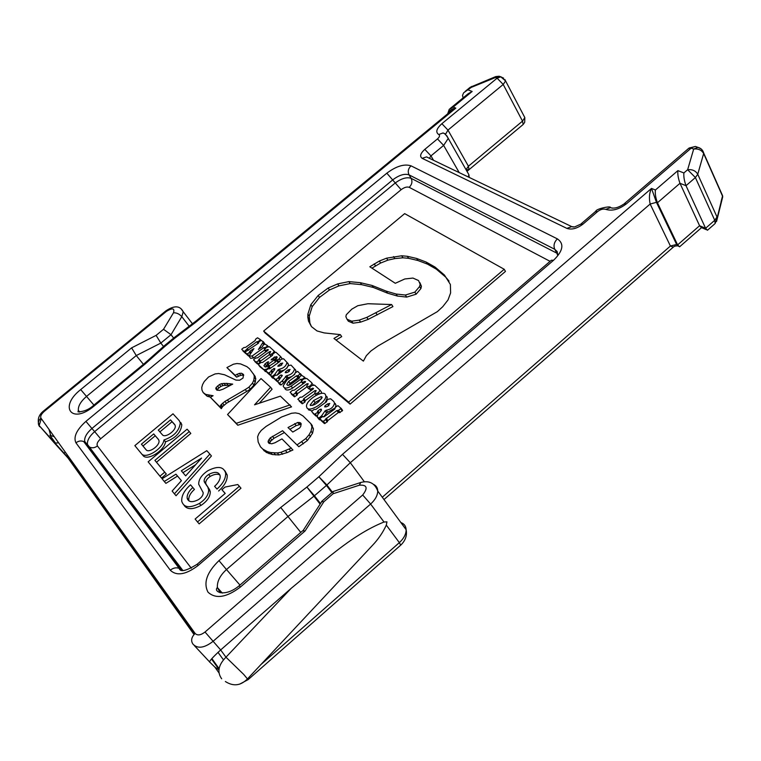 <?xml version="1.0" encoding="UTF-8"?>
<svg xmlns="http://www.w3.org/2000/svg" width="761" height="761" viewBox="0 0 761 761"><rect width="100%" height="100%" fill="white"/><g stroke="black" fill="none" stroke-linecap="round" stroke-linejoin="round"><path stroke-width="1.14" d="M353.028 323.197L351.668 321.199L359.259 320.115L366.84 317.366L391.611 304.543L392.933 306.588L368.191 319.382L360.609 322.122L353.028 323.197L348.376 321.228L347.53 319.981M351.668 321.199L347.016 319.23L345.865 316.633L346.293 314.731L351.81 309.147L357.794 305.713L367.886 303.734L391.611 304.543M366.84 317.366L368.191 319.382M347.016 319.23L348.376 321.228M263.648 331.073L404.662 213.622L504.21 269.27L348.624 402.084L263.648 331.073L265.037 332.976L350.089 404.129L348.624 402.084M437.375 311.63L377.865 346.055L370.854 351.03L366.326 355.701L363.397 361.114L333.955 338.455L340.329 334.621L324.138 332.909L317.014 330.94L311.458 326.621L308.49 321.056L307.825 317.137L307.882 314.179L310.84 304.704L318.165 295.477L328.143 288.038L337.656 283.91L348.89 281.608L360.295 282.673L371.986 285.442L386.303 291.159L387.615 293.185L397.413 296.058L406.697 297.094L416.153 294.193L414.84 292.138L419.606 286.526L420.12 284.195L418.55 280.552L412.947 278.06L404.804 278.973L395.301 283.282L369.827 266.778L379.359 261.033L386.588 258.169L401.684 255.782L407.344 256.295L416.657 258.464L426.179 262.069L435.045 267.073L444.472 275.082L450.379 284.481L450.617 292.899L448.048 299.901L442.75 306.702L437.375 311.63M397.413 296.058L396.101 294.022L386.303 291.159M396.101 294.022L405.385 295.04L414.84 292.138M350.089 404.129L505.456 271.42L504.21 269.27M401.684 255.782L402.95 257.798L408.609 258.312L417.922 260.5L427.444 264.115L436.31 269.137L445.746 277.166L449.047 281.104M393.532 256.6L394.797 258.597L402.95 257.798M386.588 258.169L387.863 260.167L394.797 258.597M371.948 268.148L380.643 263.021L387.863 260.167M416.153 294.193L420.9 288.59L421.413 286.26L419.891 282.664M337.656 283.91L338.968 285.87L350.203 283.577L361.608 284.652L373.299 287.439L387.615 293.185M328.143 288.038L329.465 289.989L338.968 285.87M318.165 295.477L319.496 297.418L329.465 289.989M311.458 326.621L309.86 323.006L309.242 316.119L312.191 306.645L319.496 297.418M336.02 340.034L341.708 336.619L340.329 334.621M327.335 420.957L325.851 418.93L327.335 420.957L338.331 412.576L336.857 410.54L338.055 410.645L339.52 412.681L337.504 410.388M326.012 419.206L322.997 421.565L319.934 418.902L320.267 418.274L322.379 416.752L324.186 416.705L334.85 408.999L335.306 407.401L337.408 405.889L338.008 405.718L341.156 408.41L338.055 410.645M325.851 418.93L336.857 410.54M325.708 419.872L327.201 421.898L324.49 423.592L321.247 420.671M327.506 421.233L327.201 421.898M322.997 421.565L324.49 423.592M341.137 408.334L342.621 410.455L339.52 412.681M341.137 408.533L342.602 410.369M340.814 408.952L342.288 410.997M338.331 412.576L338.978 412.424M320.571 419.996L319.354 419.692L317.289 417.171L318.926 417.989L321.57 415.906L325.09 410.873L326.279 410.198C330.921 409.389 333.66 407.021 334.517 403.083L333.765 401.456L330.635 398.793L328.372 399.173L326.926 400.219L326.479 401.779L315.91 409.408L314.141 409.456L312.039 410.969L311.706 411.587L316.186 416.21L313.009 413.347M317.289 417.171L317.718 414.669L321.342 410.445L321.408 409.247L320.172 409.256L317.841 410.94L317.385 412.519L314.702 414.193M326.231 406.812L324.614 406.869L325.071 405.718L327.601 403.901L329.798 403.463L327.829 406.222L326.231 406.812M335.23 403.482L335.981 405.109L335.382 407.354M334.983 408.01L326.564 412.9L323.71 416.885M317.033 415.858L316.186 416.21M303.506 399.145L303.373 400.143L300.747 401.789L297.846 399.211L300.234 397.194L301.974 397.137L312.961 389.213L313.522 388.338L309.936 389.061L309.156 388.158L311.525 385.694L314.607 385.152L320.039 390.203L318.459 392.657L315.473 393.837L314.645 392.971L316.205 390.631L314.978 390.564L303.858 398.593L303.506 399.145L304.971 401.133L305.323 400.581L303.858 398.593M303.373 400.143L304.847 402.131L302.222 403.777L299.13 400.99M303.525 399.24L305.151 401.485L304.847 402.131M300.747 401.789L302.222 403.777M309.936 389.061L311.049 390.593M320.685 391.097L321.494 392.21L321.075 393.485M315.473 393.837L316.443 395.159M314.769 393.228L316.138 395.102M315.025 393.58L305.323 400.581M225.208 493.413L195.12 519.04L197.499 521.941L239.373 486.26L237.784 484.538L225.037 487.069L221.927 489.713L225.208 493.413M225.142 493.47L221.927 489.713M197.499 521.941L199.163 523.872L240.971 488.22L239.373 486.26M204.405 482.122L209.608 489.751L204.091 481.199C204.072 478.764 205.594 476.519 208.657 474.474C215.049 471.211 218.892 471.725 220.186 476.005C220.357 479.373 218.493 482.816 214.583 486.336L216.999 489.076C223.03 483.644 225.903 478.336 225.646 473.152C223.658 466.493 217.722 465.694 207.829 470.745C201.694 474.845 198.64 479.335 198.688 484.234L203.197 492.69C203.216 495.192 201.675 497.485 198.554 499.577C192.257 502.774 188.452 502.289 187.149 498.132C186.911 494.669 188.804 491.121 192.828 487.516L190.526 484.824C184.295 490.417 181.365 495.896 181.746 501.271C183.772 507.673 189.651 508.405 199.363 503.478L200.999 505.399C192.837 509.746 187.196 509.727 184.086 505.333M208 487.83L208.657 489.732C208.695 494.717 205.603 499.302 199.363 503.478M216.999 489.076L214.583 486.336M224.99 470.878L227.235 475.092C227.501 480.277 224.628 485.585 218.616 491.007M206.012 484.044L205.689 483.121C205.67 480.676 207.192 478.431 210.255 476.386C214.231 474.151 217.456 473.675 219.939 474.969M209.608 489.751L210.274 491.654C210.321 496.648 207.23 501.233 200.999 505.399M189.032 501.023L188.776 500.044C188.538 496.572 190.421 493.033 194.436 489.418L192.828 487.516M154.911 460.376L189.27 431.563L187.092 429.194L148.148 461.832L159.943 476.196L164.718 472.172L154.911 460.376L156.49 462.231L190.802 433.447L189.27 431.563M159.943 476.196L161.551 478.06L166.326 474.046L164.718 472.172M166.326 474.046L156.49 462.231M295.687 392.324L297.323 394.645L295.687 392.324L295.991 391.696L307.016 383.744L308.224 383.791L306.673 386.112L308.157 388.224M295.858 392.666L292.918 394.835L290.084 392.315L292.452 390.317L294.165 390.25L305.037 382.412L305.599 381.546L302.06 382.279L301.299 381.404L303.649 378.959L306.693 378.417L311.687 382.669L312.01 383.354L310.431 385.789L307.482 386.959M295.525 393.209L296.99 395.187L294.393 396.814L291.358 394.074M297.323 394.645L296.99 395.187M292.918 394.835L294.393 396.814M302.06 382.279L303.154 383.772M312.676 384.267L313.332 384.904M309.717 389.071L308.937 388.938M307.064 386.74L297.456 393.665L295.991 391.696M297.151 394.303L297.456 393.665M188.129 499.283L187.625 499.597M290.074 404.9L236.3 423.325L227.549 414.536L261.013 378.569L270.621 387.263L254.555 404.814L280.409 396.139L291.558 406.869L237.812 425.247L227.549 414.536M237.812 425.247L236.3 423.325M259.254 403.235L272.086 389.213L270.621 387.263M163.957 439.982C162.806 448.99 145.37 459.549 141.422 453.642L134.849 445.632L173.004 413.813L179.263 420.652L180.29 422.907C179.339 430.783 173.898 436.472 163.957 439.982L165.508 441.837C164.376 450.845 146.959 461.394 143.001 455.478L141.422 453.642M158.44 439.42L153.703 433.922L141.422 444.167L146.074 449.751C148.699 453.585 160.152 445.48 158.973 440.619L158.44 439.42M174.669 424.495L170.512 419.891L158.288 430.089L162.378 434.769C165.042 438.469 176.343 430.564 175.239 425.76L174.792 424.648M180.795 422.517L181.822 424.771C180.88 432.648 175.449 438.336 165.508 441.837M158.64 439.696L155.244 435.758L142.982 445.994L141.422 444.167M155.244 435.758L153.703 433.922M146.331 450.017L142.982 445.994M175.049 425.076L172.034 421.746L159.867 431.896M172.034 421.746L170.512 419.891M172.138 491.045L181.413 480.648L175.943 474.17L164.29 481.485L162.074 478.783L206.792 450.693L209.865 454.06L174.431 493.841L172.138 491.045M181.327 470.783L201.57 458.074L185.674 475.872L181.327 470.783M177.532 476.053L165.898 483.359L164.29 481.485M174.431 493.841L176.057 495.734L211.434 455.972L209.865 454.06M182.935 472.667L195.691 464.657M220.481 405.661L221.974 407.563L221.337 408.686L219.834 406.793L221.175 404.624L224.952 401.418L245.251 389.546L246.716 391.458L228.842 401.846L227.349 399.944M219.834 406.793L210.378 397.29L213.09 395.72L205.727 394.407L203.187 392.59L201.979 390.098L201.751 387.549L202.569 384.6L204.243 381.546L208.562 376.98L215.068 373.936L218.626 373.518L224.609 374.793L235.967 380.11L239.715 380.205L243.025 378.055L243.491 374.479L241.579 373.251L239.306 373.385L235.13 375.259L226.911 367.573L233.427 364.205L236.956 363.52L240.562 363.91L246.897 366.64L249.579 368.857L253.851 374.659L254.279 376.429L253.803 380.215L252.462 383.135L248.876 387.225L245.251 389.546M226.512 383.392L232.704 384.115L223.192 389.118L219.463 390.403L216.78 390.051L215.829 388.776L216.019 387.596L219.434 384.543L221.537 383.668L226.512 383.392L227.977 385.275L230.126 385.494M224.952 401.418L226.445 403.311L228.842 401.846M221.175 404.624L222.669 406.526L226.445 403.311M221.974 407.563L222.669 406.526M221.337 408.686L210.378 397.29M210.645 397.137L207.211 396.281L203.187 392.59M241.579 373.251L243.72 375.325M235.13 375.259L236.585 377.152L240.761 375.287L243.035 375.154M236.585 377.152L226.911 367.573M253.451 373.879L255.734 378.341L255.258 382.136L253.927 385.056L250.34 389.147L246.716 391.458M248.876 387.225L250.34 389.147M221.537 383.668L223.002 385.551L227.977 385.275M219.434 384.543L220.909 386.426L223.002 385.551M217.475 385.989L218.949 387.872L220.909 386.426M218.949 387.872L217.494 389.48L216.019 387.596M215.82 388.671L216.971 390.146M217.285 390.269L217.494 389.48M229.736 383.706L230.83 385.114M291.406 447.982L289.123 448.99L290.664 450.988L292.937 449.989L281.96 438.897L274.997 442.759L271.725 443.796L268.861 443.235L268.205 442.284L268.167 441.076L270.231 437.898L282.578 430.726L298.826 446.726L282.578 430.726M289.123 448.99L281.047 452.281L277.394 452.957L270.783 452.557L267.463 451.682L262.811 449.104L260.538 446.897L258.179 442.027L257.608 436.814L258.826 433.675L261.251 430.412L266.093 426.417L281.465 417.057L291.492 413.28L295.392 412.89L299.102 413.613L303.087 416.02L310.83 423.687L311.953 426.854L311.049 431.192L309.061 434.759L305.855 438.526L297.294 444.728M288 427.549L297.713 422.45L300.462 422.802L301.185 423.839L300.709 426.512L299.549 428.053L292.795 432.058L288 427.549M268.966 439.401L270.497 441.37L273.998 438.26L272.476 436.291M268.167 441.076L269.698 443.045L270.497 441.37M268.205 442.284L268.994 443.311M269.641 443.558L269.698 443.045M290.664 450.988L287.125 452.605L285.584 450.607M287.125 452.605L278.935 454.945L272.324 454.536L266.312 452.424L260.538 446.897M277.394 452.957L278.935 454.945M273.979 452.919L275.52 454.907M262.811 449.104L264.362 451.073M311.192 424.172L313.456 428.871L312.562 433.209L307.368 440.533L298.826 446.726M311.953 426.854L313.456 428.871M311.049 431.192L312.562 433.209M284.091 432.714L273.998 438.26M300.462 422.802L301.147 423.706M294.65 423.611L296.153 425.599L300.69 424.381L299.187 422.384M289.884 429.318L296.153 425.599M325.385 394.464L325.822 395.815C326.64 401.932 309.546 412.757 306.921 407.791L306.512 406.517C305.646 400.438 322.597 389.594 325.385 394.464M313.637 400.505L321.123 396.595L322.131 397.213L318.678 401.751C314.987 404.842 312.153 405.946 310.174 405.052L313.637 400.505L315.102 402.502L321.475 398.802M326.84 396.471L327.278 397.832L325.251 402.674M312.134 410.902L308.395 409.789M312.305 405.451L315.102 402.502M321.123 396.595L322.008 397.822M246.821 349.166L247.534 350.127L247.144 348.662L256.78 341.746L257.789 341.794L258.645 342.945M246.84 349.242L244.233 351.563L241.76 349.413L242.084 348.871L243.986 347.511L245.537 347.416L255.144 340.519L255.629 339.149L257.522 337.789L260.576 339.729L257.789 341.794M244.233 351.563L245.052 352.647M242.949 350.992L245.651 353.456M260.538 339.948L261.109 340.357M256.78 341.746L258.065 343.477M248.4 350.345L247.144 348.662M301.651 375.373L304.638 377.228L304.314 377.808L302.269 379.273L300.557 379.349L291.149 386.131C286.726 388.766 284.062 388.7 283.149 385.903L286.964 379.967L294.631 374.441L295.106 372.966L297.656 371.358L301.66 375.373L299.625 376.838L299.168 378.322L290.692 384.419C288.543 385.703 287.249 385.665 286.802 384.315L288.657 381.432L296.448 375.82L297.541 375.896L298.987 377.865L297.047 375.668M300.49 373.765L297.541 375.896M304.638 377.228L305.342 378.198M304.581 377.504L305.475 378.169M304.314 377.808L304.723 378.369M301.66 379.425L302.127 380.062M300.557 379.349L301.537 380.681M301.432 381.737L292.605 388.1C288.191 390.735 285.518 390.659 284.604 387.863L284.604 387.863M300.481 373.708L301.679 375.354M300.462 373.917L301.746 375.316M300.157 374.288L301.194 375.706M299.492 377.77L298.987 377.865M296.448 375.82L297.893 377.789L298.483 377.637M297.893 377.789L290.103 383.392L288.657 381.432M288.438 385.361L290.103 383.392M276.956 375.23L279.525 371.806L278.088 369.865L279.201 369.228L280.638 371.168L284.062 370.122M278.088 369.865L274.683 374.498L272.191 376.457L270.45 375.163L274.673 369.561L274.788 368.467L271.458 370.084L270.983 371.53L268.471 373.109L265.827 370.807L266.15 370.236L268.129 368.819L269.746 368.743L279.696 361.589L280.162 360.162L281.522 359.182L283.606 358.783L286.983 362.417C286.203 366.06 283.615 368.324 279.201 369.228M282.664 363.045L280.761 365.584L277.803 366.241L280.638 363.482L282.721 363.121M273.741 378.388L271.981 377.418M269.014 372.947L270.45 374.878L269.917 375.04L267.054 372.452M287.791 363.083L288.409 364.367L288.01 366.174M287.354 367.268L286.069 368.685M279.525 371.806L280.638 371.168M258.379 349.385L262.44 346.778L262.925 345.399L264.847 344.01L267.568 345.675L267.254 346.207L265.304 347.606L263.715 347.701L252.119 356.034L249.047 356.043L253.936 348.567L249.95 351.116L249.618 351.639L250.702 353.094L249.627 351.696L249.456 352.505L247.021 354.055L244.89 352.21L258.35 343.268L258.835 341.898L261.261 340.348L263.277 341.898L258.455 349.48M267.482 345.97L268.348 346.521M267.254 346.207L267.634 346.721M264.742 347.758L265.161 348.329M263.715 347.701L264.6 348.89M264.562 350.022L253.546 357.936L250.578 358.298L249.266 356.538M249.456 352.505L250.302 353.646M249.066 355.71L248.447 355.948L245.974 353.656M247.021 354.055L248.447 355.948M264.381 343.173L264.666 344.143M258.769 359.706L258.607 360.6L256.143 362.15L253.584 359.924L253.908 359.373L255.839 357.984L257.437 357.889L267.786 350.46L268.329 349.622L265.018 350.383L264.343 349.622L266.597 347.292L269.442 346.731L274.226 351.135L272.695 353.475L269.917 354.607L269.194 353.865L270.697 351.649L269.584 351.649L259.101 359.182L258.769 359.706L260.195 361.618L260.538 361.095L259.101 359.182M269.917 354.607L271.154 356.281M269.641 354.54L260.538 361.095M258.778 359.772L260.195 361.618M260.214 361.684L260.043 362.512L257.579 364.062L254.792 361.532M258.607 360.6L260.043 362.512M256.143 362.15L257.579 364.062M265.018 350.383L266.017 351.725M264.486 349.927L265.798 351.696M268.662 366.203L267.101 364.158L268.186 364.291L274.131 360.039L274.169 358.897L271.106 359.924L274.55 356.985L277.014 356.928L275.91 359.639L277.365 361.684M267.101 364.158L268.671 361.836L267.672 361.941L264.99 363.863L264.077 365.965L265.266 367.021L268.757 366.26L269.318 366.869L266.797 369.133L263.905 369.665L258.597 364.957L259.063 363.901L260.985 362.521L262.593 362.436L272.428 355.368L272.904 353.951L274.921 352.505L275.977 352.286L280.666 356.624L279.125 358.983L276.528 360.295M274.131 360.039L275.558 361.97L268.861 366.345M274.493 359.211L275.948 361.247L275.558 361.97M268.186 364.291L269.613 366.212M267.33 364.367L268.719 366.231M267.672 361.941L268.195 362.645M267.653 364.9L266.426 365.784L264.99 363.863M265.37 367.097L266.426 365.784M266.407 371.834L259.977 366.783M281.418 357.651L282.074 358.85M279.905 361.389L277.955 362.236M274.55 356.985L275.977 358.916L276.671 358.526M275.977 358.916L274.826 359.744M272.181 359.782L271.658 359.068M279.639 378.759L278.488 377.152L278.792 376.543L281.009 374.954L282.321 375.42L277.803 381.689L279.344 383.972M278.631 377.399L275.786 379.606L273.085 377.256L273.408 376.676L275.406 375.249L277.052 375.173L287.097 367.944L287.553 366.498L288.933 365.508L291.044 365.109L294.497 368.847C293.708 372.529 291.092 374.821 286.64 375.706L282.093 381.052L279.572 383.021L278.612 382.754M286.707 372.586L285.204 372.662L285.67 371.596L288.067 369.875L290.112 369.437L288.21 372.015L286.707 372.586M277.822 381.356L277.232 381.546L274.331 378.921M295.297 369.466L295.934 370.807L295.496 372.681M294.878 373.708L293.308 375.401M291.872 376.429L286.964 378.303L283.72 382.659L282.274 380.7M282.093 381.052L283.72 382.659M283.549 383.002L281.028 384.971L280.067 384.705M43.9 410.702C38.649 414.745 37.061 419.701 39.153 425.561L53.993 442.55L51.986 439.744L48.951 429.299M70.649 459.606L68.062 458.084L53.993 442.55L55.534 443.121L58.578 442.759M218.949 672.838L214.897 667.15L209.988 662.336C208.381 662.118 211.939 657.989 220.661 649.942L205.023 632.02L362.693 494.992C368.143 487.915 367.03 484.652 359.344 485.204L333.099 493.746L333.109 491.52M214.897 667.15L218.921 669.832M196.49 321.703L175.125 337.941L174.659 337.266L195.853 321.152L196.49 321.703L455.82 108.129C451.853 108.623 449.332 110.355 448.258 113.332M447.677 113.808L449.247 109.299L453.204 107.054L455.82 108.129L450.255 111.696L195.891 321.132M144.485 363.463L164.309 345.808L165.204 346.112L175.125 337.941L174.431 337.456L164.576 345.57M79.077 412.024L78.364 410.407C77.983 406.155 80.685 401.504 86.478 396.452L136.267 355.558L131.605 347.863L80.695 389.594C58.416 407.002 71.724 424.933 94.022 406.079L145.161 363.967L165.204 346.112L164.414 345.713M424.809 149.365L430.964 155.891L429.394 158.307L426.579 156.89L422.155 158.326C419.492 156.414 420.376 153.427 424.809 149.365L437.48 138.902C439.677 136.885 440.096 135.42 438.745 134.516C435.387 132.262 436.434 128.657 441.875 123.691L497.114 78.164L495.401 77.546L471.316 87.353L463.639 92.804L462.498 95.439L463.135 97.865M131.605 347.863L156.11 335.373L160.828 343.078L136.267 355.558L143.42 364.338M156.11 335.373L163.529 329.285L171.016 334.707L160.828 343.078L163.539 346.493M453.204 107.054L472.153 91.463L468.129 93.755M145.161 363.967L144.419 363.511L93.527 405.413C89.047 409.532 83.872 411.672 77.993 411.834L78.364 410.407L79.781 412.024M163.529 329.285L173.489 312.79C176.609 312.666 179.377 313.96 181.793 316.671L171.016 334.707L173.67 338.084M240.352 587.083L239.306 585.666L302.707 530.731L305.066 530.978L240.352 587.083C226.493 597.547 215.705 599.249 208.019 592.191C203.206 582.878 206.859 572.358 218.968 560.629L280.714 507.482L306.883 487.05L313.941 496.182L314.445 495.763L306.883 487.05L318.859 476.747L326.421 485.423L326.907 484.985L332.376 492.148M680.163 246.307L679.583 246.821L677.613 244.899L657.447 202.759C655.649 197.86 654.964 193.617 655.402 190.012L651.502 188.414L656.458 202.34L650.141 204.024C648.876 197.908 649.333 192.695 651.502 188.414L342.498 454.327L350.307 462.717L364.338 481.723M708.006 229.774L707.454 230.26L705.59 228.281L714.741 220.281L715.14 223.534L717.243 217.579L722.531 196.119L703.649 153.522L697.751 174.259L695.392 177.56L714.741 220.281L717.014 216.99L697.751 174.259C695.678 170.759 692.31 169.246 687.649 169.713L683.892 172.947C683.549 176.504 684.253 180.757 686.013 185.684L705.59 228.281L699.587 225.722L701.48 227.701M655.402 190.012L677.889 170.635C677.528 174.174 678.222 178.388 679.982 183.296L699.587 225.722L677.613 244.899L676.634 244.462L678.422 246.222M612.367 208.191L610.503 207.62L605.794 209.361C612.11 211.301 618.978 209.456 626.417 203.824L691.197 148.138L693.69 149.042L687.649 169.713L695.392 177.56L686.013 185.684L679.982 183.296L657.447 202.759L656.458 202.34L676.634 244.462L670.412 246.022L673.276 247.154L674.17 246.459M280.714 507.482L300.776 532.396M305.066 530.978L323.844 501.756L321.437 501.613M701.594 227.653L706.455 229.727M291.178 588.339L220.661 649.942L225.96 657.2L291.178 588.339C321.056 563.911 350.669 535.344 384.001 522.017L386.949 521.837L386.312 525.109C382.935 532.453 378.322 539.216 372.443 545.409L350.888 568.429M64.314 452.843L65.246 452.063M66.083 455.316L117.127 526.812M375.896 312.876L377.237 314.902M359.259 320.115L360.609 322.122M445.746 277.166L444.472 275.082M435.045 267.073L436.31 269.137M426.179 262.069L427.444 264.115M416.657 258.464L417.922 260.5M407.344 256.295L408.609 258.312M379.359 261.033L380.643 263.021M374.193 263.829L375.477 265.817M420.9 288.59L419.606 286.526M406.697 297.094L405.385 295.04M373.299 287.439L371.986 285.442M361.608 284.652L360.295 282.673M350.203 283.577L348.89 281.608M310.84 304.704L312.191 306.645M309.242 316.119L307.882 314.179M308.49 321.056L309.86 323.006M327.668 420.281L326.174 418.255M325.09 423.43L323.596 421.404M340.167 412.519L338.693 410.483M326.279 410.198L327.753 412.224M325.09 410.873L326.564 412.9M322.559 416.648L321.741 415.535M321.57 415.906L322.255 416.838M318.926 417.989L320.41 420.005M317.87 417.675L319.354 419.692M320.172 409.256L321.18 410.636M319.259 412.871L317.841 410.94M317.385 412.519L318.393 413.889M316.776 416.048L315.292 414.032M327.601 403.901L328.895 405.68M325.955 406.926L325.071 405.718M303.677 399.496L305.151 401.485M302.792 403.615L301.318 401.627M312.543 388.129L313.19 389.014M311.649 390.155L310.811 389.014M310.792 390.536L309.337 388.548M318.459 392.657L319.373 393.913M317.965 394.436L317.289 393.504M314.978 390.564L315.672 391.525M208.657 474.474L210.255 476.386M297.294 394.55L295.829 392.571M294.954 396.652L293.489 394.674M304.638 381.356L305.266 382.222M303.744 383.344L302.926 382.222M302.916 383.753L301.47 381.775M309.641 387.121L309.27 386.626M308.243 388.338L306.788 386.36M307.016 383.744L307.701 384.676M222.535 403.216L224.029 405.118M210.797 395.425L211.672 396.538M208.447 395.159L209.931 397.042M205.727 394.407L207.211 396.281M239.306 373.385L240.761 375.287M237.061 374.165L238.516 376.067M255.296 376.571L253.851 374.659M254.307 377.351L255.763 379.273M253.803 380.215L255.258 382.136M252.462 383.135L253.927 385.056M223.991 383.297L225.456 385.18M270.231 437.898L271.763 439.868M281.047 452.281L282.588 454.269M270.783 452.557L272.324 454.536M267.463 451.682L269.004 453.651M264.761 450.455L266.312 452.424M310.83 423.687L312.333 425.703M309.061 434.759L310.574 436.776M305.855 438.526L307.368 440.533M301.832 441.837L303.354 443.853M297.713 422.45L299.216 424.448M247.468 350.136L246.964 349.461M258.483 343.154L257.332 341.603M301.917 380.234L301.166 379.206M292.605 388.1L291.149 386.131M299.292 377.313L298.141 375.744M275.587 375.135L274.854 374.165M274.683 374.498L275.292 375.325M272.191 376.457L273.637 378.398M271.239 376.191L272.685 378.131M272.181 377.684L270.726 375.744M273.656 368.505L274.54 369.703M272.714 371.768L271.458 370.084M271.154 370.683L272.305 372.234M272.286 372.253L271.296 370.93M270.983 371.53L271.877 372.719M268.471 373.109L269.917 375.04M280.638 363.482L281.789 365.042M279.049 366.26L278.26 365.185M264.971 348.481L264.276 347.558M253.546 357.936L252.119 356.034M251.063 352.6L249.95 351.116M249.779 352.001L250.654 353.171L249.76 351.924M248.952 355.787L247.534 353.894M263.163 341.527L264.571 343.439M262.811 343.182L263.915 344.676M272.409 355.377L271.591 354.274M270.716 355.986L269.289 354.065M269.584 351.649L270.203 352.486M260.348 361.922L258.911 360.001M258.112 363.901L256.676 361.989M267.444 349.48L268.015 350.26M266.569 351.325L265.827 350.317M269.318 366.869L270.374 368.286L269.289 366.754M268.757 367.715L269.594 368.838M263.905 369.665L265.342 371.596M260.034 366.869L258.597 364.957M279.125 358.983L280.058 360.238M279.011 362.027L277.584 360.086M277.442 361.789L276.015 359.848M277.204 357.385L276.614 356.595M281.009 374.954L281.922 376.181M280.077 378.265L278.792 376.543M278.488 377.152L279.658 378.731M278.326 378.008L279.23 379.225M277.784 381.394L276.329 379.444M275.786 379.606L277.232 381.546M286.64 375.706L288.086 377.665M285.518 376.353L286.964 378.303M279.572 383.021L281.028 384.971M279.544 384.238L278.088 382.288M288.067 369.875L289.237 371.473M286.469 372.69L285.67 371.596M550.089 261.327L409.19 187.32C406.964 186.55 404.281 187.349 401.123 189.708L100.661 438.774C97.551 441.618 96.476 444.005 97.427 445.946L191.296 568.22M197.213 564.224C186.198 571.007 180.195 572.386 179.216 568.391C176.257 567.249 173.28 567.849 170.274 570.198L75.938 442.816C78.516 440.876 81.123 440.476 83.739 441.608L89.684 447.154C92.29 448.277 94.868 447.877 97.427 445.946M182.117 570.531L87.439 444.414C87.058 440.467 89.465 436.205 94.659 431.63L100.661 438.774M75.938 442.816C73.227 436.995 76.566 429.841 85.926 421.366L386.835 173.185L401.123 189.708M182.935 570.588L84.671 441.294L83.739 441.608L179.216 568.391L181.698 570.465L84.671 441.294C84.3 437.347 86.716 433.085 91.919 428.5L94.659 431.63L395.026 183.154C401.313 178.454 406.688 176.847 411.13 178.331C412.624 181.565 411.977 184.562 409.19 187.32M85.926 421.366L91.919 428.5L392.933 179.729C399.24 175.011 404.614 173.394 409.057 174.868L411.13 178.331L556.89 253.194L557.509 254.897M446.793 135.705L448.258 138.397L443.634 145.408L430.964 155.891L433.523 160.286M386.835 173.185C396.272 166.136 404.329 163.682 411.016 165.831C408.21 168.609 407.554 171.625 409.057 174.868L554.769 249.304L556.89 253.194M422.155 158.326L566.869 228.376L571.739 226.626L429.147 158.183M111.753 477.28L111.924 476.586M39.658 426.721C37.593 423.839 38.021 420.976 40.942 418.122C40.152 416.324 41.275 414.06 44.309 411.34L166.469 311.344L165.822 310.926L43.938 410.674L44.309 411.34M51.986 439.744L39.153 425.561L41.303 418.617M194.026 634.512L68.062 458.084L67.415 455.097M54.944 443.016L69.289 459.064L194.397 634.103M557.746 254.802L557.166 251.549L554.769 249.304C553.266 245.622 554.132 242.15 557.375 238.878L411.016 165.831M170.274 570.198C176.657 576.286 185.941 574.717 198.126 565.48L197.261 564.186L551.354 260.243L553.561 260.281C563.14 250.883 564.415 243.748 557.375 238.878M566.869 228.376C571.72 229.993 577.095 228.557 583.021 224.086L580.738 224.162L574.574 226.959L571.739 226.626L573.309 227.073M362.693 494.992L370.617 504.039L212.88 641.485C204.309 648.039 197.698 648.952 193.056 644.225C190.65 640.867 191.334 637.261 195.12 633.428C197.441 635.758 200.742 635.292 205.023 632.02M248.248 679.525L247.506 679.059M209.988 662.336L194.302 645.556M195.12 633.428L40.942 418.122M217.998 652.339L223.42 659.797M211.51 658.997L218.968 669.433M467.853 169.465L466.569 170.616M323.844 501.756L333.099 493.746M342.498 454.327L318.859 476.747L326.907 484.985L350.307 462.717L650.141 204.024L670.412 246.022L382.288 497.237M683.892 172.947L677.889 170.635M605.794 209.361C603.292 208.6 600.572 209.323 597.632 211.558L583.021 224.086M472.153 91.463L468.177 89.931M173.489 312.79C174.83 308.186 172.49 307.71 166.469 311.344M198.126 565.48L553.561 260.281M524.044 116.11L524.824 117.594L522.512 121.123L503.211 84.461L505.599 80.932L524.824 117.594L524.69 122.321L523.168 124.481L522.512 121.123L468.424 166.221L469.014 169.655M504.866 79.505L505.599 80.932L500.814 76.851L503.658 78.183M445.47 134.431L447.963 130.093L503.211 84.461L497.114 78.164L500.814 76.851L499.102 76.233L501.176 76.928M495.753 76.585L499.102 76.233L495.401 77.546L495.753 76.585L470.174 87.287M471.715 86.383L471.316 87.353L469.946 87.486L465.104 91.463M437.48 138.902L443.634 145.408L459.225 172.623M467.273 171.853L468.881 174.678L468.3 176.98M466.017 169.636L468.424 166.221L447.963 130.093L441.875 123.691M522.893 124.709L467.178 171.225M80.695 389.594L93.926 405.09M445.423 133.936L443.045 132.947L438.745 134.516M94.022 406.079L93.527 405.413M181.403 309.232L183.22 311.753L181.793 316.671L189.175 326.231M54.231 436.671L49.903 435.273M700.938 148.776L697.923 147.358L693.69 149.042C698.303 148.538 701.623 150.031 703.649 153.522L702.593 150.535M716.548 221.499L722.75 196.709L721.095 192.866M331.882 492.576L326.421 485.423L314.445 495.763L320.486 503.554M218.968 560.629L226.483 569.542L288.01 516.462L313.941 496.182L320.115 504.143M624.467 203.558L688.486 148.547L695.421 146.464L689.019 148.053M697.885 147.358L695.421 146.464L697.923 147.358C700.957 148.157 702.898 150.098 703.735 153.17L722.608 195.767L721.086 201.589M707.454 230.25L714.531 224.067M222.279 593.076L217.37 587.53C217.018 581.423 220.053 575.43 226.483 569.542L239.981 585.085M239.277 585.694C224.942 597.727 213.023 591.83 217.37 587.53L220.167 592.781M597.632 211.558L595.302 211.682L581.204 223.763M626.417 203.824L623.934 204.015C618.569 207.639 614.098 208.847 610.503 207.62L610.503 207.62C611.292 205.527 595.987 208.799 595.758 211.282M359.344 485.204L360.724 482.493L333.014 491.53M384.001 522.017L370.617 504.039C375.221 499.844 377.599 495.516 377.741 491.054C377.665 487.925 376.295 485.708 373.641 484.415M400.705 545.161L399.354 542.631C403.825 538.512 406.089 534.212 406.146 529.723C405.946 526.136 404.186 523.73 400.857 522.531M260.69 664.772L399.354 542.631L386.312 525.109M225.361 681.514C233.342 686.631 240.704 685.766 247.439 678.917L243.748 674.455L225.96 657.2C218.359 664.962 216.933 672.153 221.67 678.793M372.443 545.409L247.201 679.212M420.12 284.195L421.413 286.25M307.825 317.137L309.194 319.078M325.822 418.826L327.306 420.852M326.05 419.321L327.534 421.347M341.156 408.41L342.621 410.455M334.517 403.083L335.981 405.109M317.499 411.482L318.859 413.337M317.727 411.977L318.792 413.423M303.715 399.601L305.18 401.589M320.039 390.203L321.494 392.21M225.646 473.152L227.235 475.092M204.091 481.199L205.689 483.121M208.657 489.732L210.274 491.654M187.149 498.132L188.776 500.044M312.01 383.354L313.161 384.942M295.658 392.229L297.113 394.208M180.29 422.907L181.822 424.771M254.279 376.429L255.734 378.341M215.81 388.633L217.018 390.165M215.829 388.776L216.856 390.089M268.119 441.856L269.384 443.473M325.822 395.815L327.278 397.832M310.174 405.052L310.574 405.584M246.983 349.527L247.439 350.146M304.647 377.275L305.313 378.198M286.802 384.315L287.506 385.266M271.125 370.597L272.324 372.205M271.316 371.007L272.267 372.281M286.983 362.417L288.409 364.367M263.277 341.898L264.685 343.801M274.226 351.135L275.14 352.372M258.94 360.086L260.367 361.998M274.521 359.316L275.948 361.247M263.886 365.565L264.39 366.241M280.666 356.624L282.084 358.564M278.459 377.066L279.687 378.712M278.659 377.485L279.62 378.788M294.497 368.847L295.934 370.807M239.61 684.177L248.153 679.611L400.857 545.028C405.461 540.548 407.23 535.449 406.146 529.723L377.741 491.054C374.793 483.102 369.123 480.248 360.724 482.493M211.872 658.56L219.082 668.653M442.902 133.146C444.196 132.899 445.984 134.649 448.258 138.397L468.881 174.678L469.242 177.427M468.158 93.736L450.122 108.576M192.438 323.748L183.22 311.753C180.043 305.522 174.259 305.237 165.869 310.888M55.534 443.121L49.893 435.254M677.414 245.86C675.416 245.86 674.046 246.288 673.276 247.154L383.991 499.558M303.23 530.379L321.437 502.089M321.855 501.252L332.795 491.787M679.583 246.811L701.471 227.701"/></g></svg>
